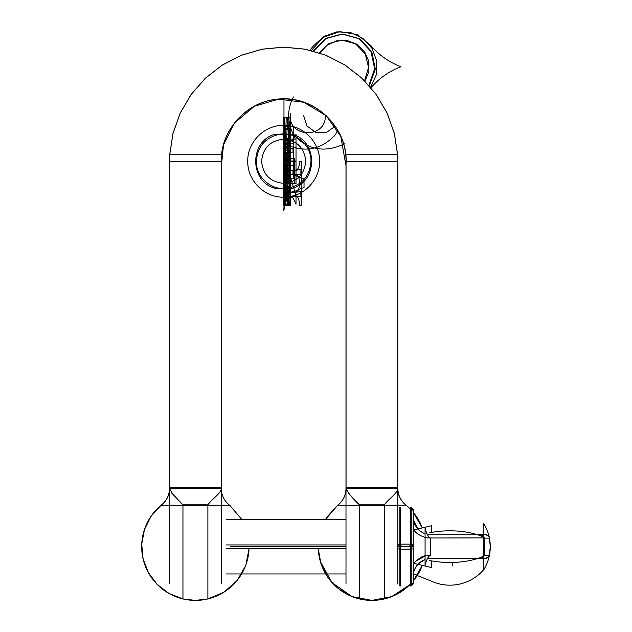 <?xml version="1.0" encoding="UTF-8"?>
<svg xmlns="http://www.w3.org/2000/svg" width="632" height="632" viewBox="0 0 632 632"><rect width="100%" height="100%" fill="white"/><g stroke="black" fill="none" stroke-linecap="round" stroke-linejoin="round"><path stroke-width="0.95" d="M345.996 548.363L226.375 548.363M345.996 544.934L226.375 544.934M397.82 509.305L397.82 583.992M400.483 544.184L397.82 544.397M400.483 573.959L400.483 519.338L400.483 585.951L400.483 546.648L410.571 546.648L410.571 585.951L410.571 546.648L413.233 546.648L410.571 546.648L410.571 507.346L410.571 546.648L400.483 546.648L400.483 507.346L400.483 546.648L397.82 546.648L413.233 546.648L400.483 546.648L410.571 546.648L410.571 509.305L410.571 583.992M411.219 585.785L411.219 544.192A21.014 1.319 180 0 0 399.835 544.192L399.835 585.785M413.233 544.397L410.571 544.184M413.233 509.305L413.233 583.992M413.233 548.9L410.571 549.113M411.219 507.512L411.219 549.105A21.014 1.319 180 0 1 399.835 549.105L399.835 507.512M400.483 549.113L397.82 548.9M431.364 532.46L431.364 525.753L414.616 529.766M477.492 558.554A44.722 18.383 0 0 1 431.364 560.837L431.364 567.544L414.616 563.531M427.398 537.903L430.74 537.966L430.74 555.331L427.398 555.394L430.74 555.331L427.398 555.394L430.74 555.331L430.74 537.966L427.398 537.903L430.74 537.966L430.74 555.331L430.74 537.966L426 537.737C419.996 535.746 416.053 533.305 414.189 530.422C416.053 533.305 419.996 535.746 426 537.737C419.996 535.746 416.053 533.305 414.189 530.422C416.053 533.305 419.996 535.746 426 537.737L430.74 537.966L430.74 555.331L426 555.56L415.753 561.208M429.397 555.931C427.548 557.701 426.11 560.861 425.075 565.395L425.075 527.902C426.11 532.436 427.548 535.588 429.397 537.366M413.131 518.667A18.747 18.747 0 0 0 425.075 533.779M427.303 534.467A18.747 18.747 0 0 0 428.97 534.791M417.942 528.968L413.233 519.338C413.755 523.012 415.564 526.464 418.661 529.695M428.97 558.498A18.747 18.747 0 0 0 427.303 558.83L428.306 558.609M413.233 573.959C413.755 570.285 415.564 566.833 418.661 563.602L425.075 559.518A18.747 18.747 0 0 0 413.131 574.63M427.817 558.554L486.506 558.554M486.506 534.743L427.817 534.743M479.949 534.743A4.203 3.626 90 0 1 483.575 538.804M489.437 538.132A44.114 44.114 0 0 1 483.591 569.985A44.114 44.114 0 0 0 490.266 546.648C490.227 538.243 487.999 530.469 483.591 523.312C487.999 530.469 490.227 538.243 490.266 546.648A44.114 44.114 0 0 1 489.437 555.165L484.689 555.165L489.437 555.165A44.114 44.114 0 0 0 489.437 538.132L484.689 538.132L489.437 538.132L490.266 546.648A44.114 44.027 180 0 1 483.591 569.938L483.591 569.985C487.999 562.828 490.227 555.046 490.266 546.648A44.114 44.027 180 0 0 483.591 523.359L483.591 569.985C487.999 562.828 490.227 555.046 490.266 546.648L489.437 538.132L484.689 538.132L489.437 538.132A44.114 44.114 0 0 1 490.266 546.648L489.429 555.165L490.266 546.648A44.114 44.114 0 0 1 489.437 555.165L483.946 555.165L483.946 538.132L489.437 538.132C489.571 539.072 489.832 535.644 485.313 534.743M483.591 536.916L480.518 534.743M485.502 555.165L486.45 555.165M479.949 558.554A4.203 3.626 -90 0 0 483.575 554.493M480.518 558.554L483.591 556.381L480.518 558.554L483.591 556.381L480.518 558.554L483.117 557.171M429.689 560.505A44.722 18.383 180 0 0 484.689 555.631L484.689 537.666A44.722 18.383 180 0 0 429.689 532.792M430.74 537.982L483.914 537.895L430.74 537.982M483.946 538.132L483.946 555.165L483.946 538.132M484.152 537.39L481.047 534.743M484.152 555.907L481.047 558.554M346.052 154.737L397.82 154.737L397.82 487.675L397.82 161.279L345.996 161.279C346.692 130.066 320.566 101.404 289.417 99.216C254.23 94.911 220.292 125.847 221.334 161.279C220.639 130.066 246.764 101.404 277.914 99.216C313.101 94.911 347.039 125.847 345.996 161.279L397.82 161.279L397.82 487.675L397.82 161.279L345.996 161.279L397.82 161.279L397.82 487.675L397.82 161.279L345.996 161.279C346.692 130.066 320.566 101.404 289.417 99.216C254.23 94.911 220.292 125.847 221.334 161.279L169.51 161.279L221.334 161.279C220.639 130.066 246.764 101.404 277.914 99.216C313.101 94.911 347.039 125.847 345.996 161.279C346.692 130.066 320.566 101.404 289.417 99.216C254.23 94.911 220.292 125.847 221.334 161.279L169.51 161.279M409.907 584.671L391.682 596.632L371.908 600.4A53.752 53.752 0 0 0 408.075 586.409L391.295 596.782L371.908 600.4L352.143 596.632L332.069 582.728L320.219 561.382L318.188 548.363L320.922 563.673L327.937 577.561L338.649 588.874L352.143 596.632L371.908 600.4A53.752 53.752 0 0 0 384.375 598.938A53.752 53.752 0 0 1 359.442 598.938L359.442 505.26L359.442 598.938A53.752 53.752 0 0 0 371.908 600.4L384.375 598.938L371.908 600.4A53.752 53.752 0 0 1 359.442 598.938L371.908 600.4L359.442 598.938L359.442 504.849C352.277 498.127 347.798 492.628 345.996 488.346L397.82 488.346L345.996 488.346C347.798 492.628 352.277 498.127 359.442 504.849L384.375 504.849C388.103 499.217 398.018 493.079 397.82 488.346L397.82 488.346C398.018 493.079 388.103 499.217 384.375 504.849L384.375 598.709M397.836 487.675C397.789 494.896 400.585 500.757 406.234 505.26L408.075 506.88A53.752 53.752 0 0 0 406.21 505.26L408.075 506.88A53.752 53.752 0 0 0 406.21 505.26A21.219 21.219 0 0 1 397.836 487.675A21.219 21.219 0 0 0 406.234 505.26L406.163 505.26A21.219 21.18 -90 0 1 397.781 487.675L345.988 487.675L345.996 165.205L345.996 488.339L397.82 488.346L345.996 488.346L346.684 490.89L345.996 488.346L397.82 488.346C398.018 493.079 388.103 499.217 384.375 504.849C388.103 499.217 398.018 493.079 397.82 488.346C398.018 493.079 388.103 499.217 384.375 504.849L359.442 504.849L384.375 504.849L359.442 504.849L348.366 493.252L359.442 504.849L384.375 504.849M406.234 505.26L337.591 505.26L327.202 516.802L325.606 519.338L337.654 505.26A21.219 21.18 -90 0 0 346.036 487.675L345.988 487.675C346.028 494.896 343.231 500.757 337.591 505.26C343.231 500.757 346.028 494.896 345.988 487.675L346.684 490.89M345.996 486.474L345.996 583.826M409.907 584.592A53.752 53.649 -90 0 1 318.291 548.363M413.233 580.927A53.752 53.649 -90 0 0 422.208 565.348M422.208 527.949A53.752 53.649 -90 0 0 413.233 512.37M409.907 508.705A53.752 53.649 -90 0 0 406.139 505.26M359.45 512.686L359.45 517.411M359.442 575.886L359.442 577.853M359.442 581.211L359.442 583.794M359.442 586.275L359.442 588.084M359.442 590.169L359.442 591.852M359.442 593.006L359.442 594.033M359.45 595.257L359.442 596M384.375 597.88L384.375 597.279M384.375 595.257L384.375 594.183M384.375 593.006L384.375 591.852M384.375 590.169L384.375 588.447M384.375 586.267L384.375 583.794M384.375 581.211L384.375 578.572M384.375 512.686L384.375 511.027M384.375 598.938L384.375 505.26L384.375 598.938A53.752 53.752 0 0 1 371.908 600.4A53.752 53.752 0 0 0 408.075 586.409M397.82 583.826L397.82 486.474M397.773 487.675L397.773 154.737M346.052 487.675L346.052 165.205M397.583 154.737L394.321 133.431L387.108 113.12L376.206 94.524L362.002 78.313L345.001 65.064L325.812 55.245L305.122 49.209L283.665 47.179L262.209 49.209L241.519 55.245L222.33 65.064L205.329 78.313L191.125 94.524L180.223 113.12L173.01 133.431L169.747 154.737M345.87 165.197L345.925 165.197C349.385 128.628 315.005 94.926 278.514 99.106C245.674 101.001 218.522 132.428 221.405 165.197L223.491 145.02L234.267 123.264L254.325 106.287L278.578 99.153L303.668 102.25L326.223 115.735L340.806 136.378L345.87 165.197L340.806 136.378L326.223 115.735L303.668 102.25L278.578 99.153L254.325 106.287L234.267 123.264L223.491 145.02L221.461 165.197M169.692 154.737L172.963 133.423L180.175 113.104L191.077 94.5L205.289 78.281L222.298 65.017L241.495 55.197L262.201 49.162L283.665 47.123L305.13 49.162L325.836 55.197L345.033 65.017L362.041 78.281L376.253 94.5L387.155 113.104L394.368 133.423L397.639 154.737L394.368 133.423L387.155 113.104L376.253 94.5L362.041 78.281L345.033 65.017L325.836 55.197L305.13 49.162L283.665 47.123L262.201 49.162L241.495 55.197L222.298 65.017L205.289 78.281L191.077 94.5L180.175 113.104L172.963 133.423L169.692 154.737L172.963 133.423L180.175 113.104L191.077 94.5L205.289 78.281L222.298 65.017L241.495 55.197L262.201 49.162L283.665 47.123L305.13 49.162L325.836 55.197L345.033 65.017L362.041 78.281L376.253 94.5L387.155 113.104L394.368 133.423L397.639 154.737L394.368 133.423L387.155 113.104L376.253 94.5L362.041 78.281L345.033 65.017L325.836 55.197L305.13 49.162L283.665 47.123L262.201 49.162L241.495 55.197L222.298 65.017L205.289 78.281L191.077 94.5L180.175 113.104L172.963 133.423L169.692 154.737L172.963 133.423L180.175 113.104L191.077 94.5L205.289 78.281L222.298 65.017L241.495 55.197L262.201 49.162L283.665 47.123L305.13 49.162L325.836 55.197L345.033 65.017L362.041 78.281L376.253 94.5L387.155 113.104L394.368 133.423L397.639 154.737M221.279 154.737L169.558 154.737L169.558 487.675M171.888 493.268L182.956 504.849L207.888 504.849L182.956 504.849L171.501 492.81L182.956 504.849L207.888 504.849L207.888 598.938L195.422 600.4L182.956 598.938L182.956 504.849C175.791 498.127 171.311 492.628 169.51 488.346L221.334 488.323L169.51 488.346C171.304 492.628 175.791 498.127 182.956 504.849L207.888 504.849C211.617 499.209 221.508 493.102 221.334 488.346L169.51 488.346L170.206 490.906L169.51 488.346L221.334 488.323L169.51 488.346A21.219 21.219 0 0 0 169.495 487.675L221.295 487.675A21.219 21.18 90 0 0 229.677 505.26L241.716 519.338L229.724 505.26L161.168 505.26A21.219 21.18 90 0 0 169.55 487.675L169.495 487.675A21.219 21.219 0 0 1 169.51 488.339L170.206 490.906M221.334 487.675L221.334 165.205M221.334 486.474L221.334 583.826M169.558 154.737L169.51 487.675C169.542 494.896 166.745 500.757 161.097 505.26A21.219 21.219 0 0 0 169.51 488.362L169.51 154.737M221.279 165.205L221.279 487.675M169.51 583.826L169.51 486.474M207.888 598.938L207.888 505.26L207.888 598.938A53.752 53.752 0 0 1 195.422 600.4L207.888 598.938A53.752 53.752 0 0 1 182.956 598.938L195.422 600.4A53.752 53.752 0 0 1 182.956 598.938A53.752 53.752 0 0 0 207.888 598.938L223.997 592.176L237.079 580.618L245.761 565.482L249.142 548.363L245.761 565.482L237.079 580.618L223.997 592.176L207.904 598.931M249.04 548.363A53.752 53.649 90 0 1 144.957 564.882A53.752 53.649 90 0 1 161.192 505.26M230.214 546.648L345.996 546.648M427.398 555.394L426 555.56C422.65 555.891 418.716 558.332 414.189 562.875C418.716 558.332 422.65 555.891 426 555.56C422.65 555.891 418.716 558.332 414.189 562.875M430.74 537.966L440.085 537.998M445.797 537.998L483.464 537.903M283.665 183.343C297.064 182.032 304.419 174.677 305.73 161.279C304.419 147.88 297.064 140.525 283.665 139.222C270.267 140.525 262.912 147.88 261.601 161.279C262.912 174.677 270.267 182.032 283.665 183.343C297.064 182.032 304.419 174.677 305.73 161.279C304.419 147.88 297.064 140.525 283.665 139.222C270.267 140.525 262.912 147.88 261.601 161.279C262.912 174.677 270.267 182.032 283.665 183.343M283.831 183.28L284.835 183.28L284.835 161.279L284.361 161.279L283.831 183.28L284.835 183.28L284.835 161.279L284.361 161.279L283.831 183.28M284.819 183.28L283.831 210.527L285.348 203.788L285.348 205.282L285.822 205.282L285.822 183.28L284.819 183.28L283.831 210.527L285.348 203.788L285.348 205.282L285.822 205.282L285.822 183.28L284.819 183.28L285.356 161.279L284.842 183.28M288.01 157.013L283.665 158.521L283.665 161.279L290.673 161.279L290.673 156.199L283.665 158.521L283.665 161.279L290.673 161.279L290.673 156.199L288.01 157.013M286.17 161.279L285.656 183.28L286.17 161.279M283.8 175.578L284.337 161.279L283.8 175.578M287.189 161.279L286.675 183.28L287.189 161.279M288.208 161.279L287.694 183.28L288.208 161.279M289.227 161.279L288.713 183.28L289.227 161.279M290.53 157.581L289.733 183.28L290.53 157.581M283.665 157.02L283.665 160.244L290.673 160.338L290.673 154.279L283.665 154.279L283.665 160.244L290.673 160.338L290.673 154.279L283.665 154.279L283.665 157.02M286.312 199.791L286.991 183.28L286.312 199.791M284.392 183.28L283.8 205.282L284.392 183.28M285.222 205.282L285.806 183.28L285.222 205.282M287.931 183.28L287.347 205.282L287.931 183.28M289.116 183.28L288.524 205.282L289.116 183.28M290.301 183.28L289.709 205.282L290.301 183.28M290.673 160.362L290.673 154.279L283.665 154.279L283.665 161.279L290.673 161.279L290.673 154.279L283.665 154.279L283.665 161.279L290.673 161.279L290.673 160.362M290.673 158.292L290.673 154.279L283.665 154.279L283.665 160.338L290.673 158.292L290.673 154.279L283.665 154.279L283.665 160.338L290.673 158.292M289.977 184.378L289.977 175.578L284.361 177.339L284.361 205.282L286.802 205.282L289.977 184.378L289.977 175.578L284.361 177.339L284.361 205.282L286.802 205.282L289.977 184.378M290.53 183.28L290.53 161.279L283.8 161.279L283.8 183.28L290.53 183.28L290.53 161.279L283.8 161.279L283.8 183.28L290.53 183.28L283.8 183.28L283.8 205.282L290.53 205.282L290.53 183.28L283.8 183.28L283.8 205.282L290.53 205.282L290.53 183.28M284.937 177.339L289.401 161.279L284.937 161.279L284.937 177.339L289.401 161.279L284.937 161.279L284.937 177.339M319.571 161.279C320.068 142.097 302.854 124.875 283.665 125.373C264.476 124.875 247.262 142.097 247.76 161.279C247.262 180.468 264.476 197.682 283.665 197.184C302.854 197.682 320.068 180.468 319.571 161.279C320.068 142.097 302.854 124.875 283.665 125.373C264.476 124.875 247.262 142.097 247.76 161.279C247.262 180.468 264.476 197.682 283.665 197.184C302.854 197.682 320.068 180.468 319.571 161.279C320.068 142.097 302.854 124.875 283.665 125.373C264.476 124.875 247.262 142.097 247.76 161.279C247.262 180.468 264.476 197.682 283.665 197.184C302.854 197.682 320.068 180.468 319.571 161.279C320.068 142.097 302.854 124.875 283.665 125.373C264.476 124.875 247.262 142.097 247.76 161.279C247.262 180.468 264.476 197.682 283.665 197.184C302.854 197.682 320.068 180.468 319.571 161.279M310.976 161.279C309.854 176.083 302.041 185.089 287.552 188.312C271.744 191.093 255.849 177.323 256.355 161.279C257.477 146.482 265.29 137.468 279.779 134.245C295.586 131.464 311.481 145.234 310.976 161.279C309.854 176.083 302.041 185.089 287.552 188.312C271.744 191.093 255.849 177.323 256.355 161.279C257.477 146.482 265.29 137.468 279.779 134.245C295.586 131.464 311.481 145.234 310.976 161.279M401.146 545.827L397.884 545.914M285.008 161.429L285.008 183.43L294.315 183.43L294.315 161.429L285.008 161.429L285.008 183.43L294.315 183.43L294.315 161.429L285.008 161.429L285.008 183.43L294.315 183.43L294.315 161.429L285.008 161.429L285.008 183.43L294.315 183.43L294.315 161.429L285.008 161.429M283.887 183.28L283.887 205.282L287.284 205.282L287.284 183.28L283.887 183.28L283.887 205.282L287.284 205.282L287.284 183.28L283.887 183.28L287.284 183.28L287.284 161.279L283.887 161.279L283.887 183.28L287.284 183.28L287.284 161.279L283.887 161.279L283.887 183.28C285.079 179.757 287.165 176.976 290.127 174.93L290.127 169.637C287.165 167.591 285.079 164.802 283.887 161.279L290.459 161.279L290.53 159.999L283.8 159.999L283.871 161.279L290.459 161.279L290.53 159.999L283.8 159.999L283.887 183.288C285.079 179.757 287.165 176.976 290.127 174.93L290.127 169.637C287.165 167.591 285.079 164.802 283.887 161.279L283.887 205.289C285.079 201.758 287.165 198.977 290.127 196.931L290.127 191.638C287.165 189.592 285.079 186.803 283.887 183.28L283.887 205.289C285.079 201.758 287.165 198.977 290.127 196.931L290.127 191.638C287.165 189.592 285.079 186.803 283.887 183.28M413.162 545.566L409.907 545.44M285.008 161.492L285.008 183.493L294.315 183.493L294.315 161.492L285.008 161.492L285.008 183.493L294.315 183.493L294.315 161.492L285.008 161.492L285.008 183.493L294.315 183.493L294.315 161.492L285.008 161.492L285.008 183.493L294.315 183.493L294.315 161.492L285.008 161.492M276.097 188.597L274.991 188.265C249.269 181.582 249.324 140.936 274.991 134.3L292.34 134.3C318.062 140.976 318.007 181.621 292.34 188.265L274.991 188.265C249.269 181.582 249.324 140.936 274.991 134.3L292.34 134.3C318.062 140.976 318.007 181.621 292.34 188.265L276.097 188.597M413.233 546.648L410.571 546.648M400.483 546.648L397.82 546.648M284.368 158.3L284.368 161.279L289.962 161.279L284.368 158.3L284.368 161.279L289.962 161.279L284.368 158.3L284.368 161.279L289.962 161.279L289.962 154.279L284.368 154.279L284.582 161.279L289.962 161.279L289.962 154.279L284.368 154.279L284.582 161.279L289.962 161.279L284.368 158.3L284.368 161.279L289.962 161.279L284.368 158.3M304.024 178.888C297.696 177.592 296.598 174.677 290.388 174.456L290.388 192.096C296.59 191.883 297.696 188.96 304.024 187.657L304.024 178.888C297.696 177.592 296.598 174.677 290.388 174.456L290.388 192.096C296.59 191.883 297.696 188.96 304.024 187.657L304.024 178.888C297.696 177.592 296.606 174.677 290.388 174.456L290.388 192.096C296.59 191.883 297.696 188.96 304.024 187.657L304.024 178.888C297.696 177.592 296.606 174.677 290.388 174.456L290.388 192.096C296.59 191.883 297.696 188.96 304.024 187.657L304.024 178.888M431.364 581.116L413.565 574.093L431.364 581.116M290.42 145.897L285.775 148.323L283.91 148.481L283.91 152.075L285.775 152.233L290.42 154.666L290.42 145.897L285.775 148.323L283.91 148.481L283.91 152.075L285.775 152.233L290.42 154.666L290.42 145.897M286.272 140.43L283.8 148.994L290.53 148.994L288.066 140.43L286.272 140.43L283.8 148.994L290.53 148.994L288.066 140.43L286.272 140.43M284.368 154.279L284.368 157.234L289.962 154.279L284.368 154.279L284.368 157.234L289.962 154.279L284.368 154.279L284.368 157.234L289.962 154.279L284.368 154.279L284.368 157.234L289.962 154.279L284.368 154.279L284.582 161.279L289.962 161.279L289.962 154.279L284.582 154.279L284.368 161.279L289.962 161.279L289.962 154.279L284.582 154.279L284.368 161.279L289.962 161.279L289.962 154.279L284.582 154.279L284.368 161.279L289.962 161.279L289.962 154.279L284.582 154.279L284.368 161.279L289.962 161.279L289.962 154.279L284.368 154.279L284.582 161.279L289.962 161.279L289.962 154.279L284.368 154.279M288.066 138.124L290.53 129.56L283.8 129.56L286.272 138.124L288.066 138.124L290.53 129.56L283.8 129.56L286.272 138.124L288.066 138.124M284.661 154.279L284.384 161.279L289.946 161.279L289.946 154.279L284.661 154.279L284.384 161.279L289.946 161.279L289.946 154.279L284.661 154.279L284.384 161.279L289.946 161.279L284.4 161.2L289.93 161.279L284.4 161.2L289.93 161.279L289.946 154.279L284.384 154.279L284.661 161.279L289.946 161.279L289.946 154.279L284.384 154.279L284.661 161.279L289.946 161.279L289.946 154.279L284.661 154.279L284.384 161.279L289.946 161.279L289.946 154.279L284.661 154.279M283.973 98.948L283.973 143.709L287.442 145.131C305.951 152.802 321.988 149.27 335.545 134.537L337.63 130.089L335.545 134.537C321.988 149.27 305.951 152.802 287.442 145.131L283.973 143.709L283.973 98.948M325.275 115.759C326.357 138.345 289.172 138.345 290.254 115.759C289.172 138.345 326.357 138.345 325.275 115.759M289.922 150.282L289.922 128.28L284.416 128.28L284.416 150.282L289.922 150.282L289.922 128.28L284.416 128.28L284.416 150.282L289.922 150.282L284.416 150.282L284.416 172.283L289.922 172.283L289.922 150.282L284.416 150.282L284.416 172.283L289.922 172.283L289.922 150.282L284.416 150.282L284.416 194.285L289.922 194.285L289.922 172.283L284.416 172.283L284.416 194.285L289.922 194.285L289.922 172.283L284.416 172.283L289.922 172.283L289.922 150.282L284.416 150.282L284.416 172.283L289.922 172.283L289.922 150.282M452.741 562.441L452.741 565.561L452.741 562.441M290.412 161.279L290.412 139.277L283.926 139.277L283.926 161.279L290.412 161.279L290.412 139.277L283.926 139.277L283.926 161.279L290.412 161.279M290.412 139.277L290.412 117.275L283.926 117.275L283.926 139.277L290.412 139.277L290.412 117.275L283.926 117.275L283.926 139.277L290.412 139.277M341.517 145.131L344.993 143.709L341.517 145.131C323.007 152.802 306.97 149.27 293.414 134.537C306.97 149.27 323.007 152.802 341.517 145.131M293.414 96.973C287.039 109.494 287.039 122.016 293.414 134.537C287.039 122.016 287.039 109.494 293.414 96.973M335.221 126.242L326.436 132.467L315.668 132.372L306.994 125.997L303.684 115.759L306.994 125.997L315.668 132.372L326.436 132.467L335.221 126.242M285.775 174.235L290.42 176.668L290.42 167.899L285.775 170.324L283.91 170.482L283.91 174.084L285.775 174.235L290.42 176.668L290.42 167.899L285.775 170.324L283.91 170.482L283.91 174.084L285.775 174.235M284.384 154.279L284.661 161.279L289.946 161.279L289.946 154.279L284.384 154.279L284.661 161.279L289.946 161.279L289.946 154.279L284.384 154.279M283.871 159.999L283.8 161.279L290.53 161.279L290.459 159.999L283.871 159.999L283.8 161.279L290.53 161.279L290.459 159.999L283.871 159.999M284.455 154.279L289.93 154.358L284.455 154.279M284.416 157.036L284.511 158.758L289.938 158.75L289.938 157.028L284.416 157.036L284.511 158.758L289.938 158.75L289.938 157.028L284.416 157.036L284.511 158.758L289.938 158.75L289.938 157.028L284.416 157.036L284.511 158.758L289.938 158.75L289.938 157.028L284.416 157.036M484.689 568.508A44.722 44.722 0 0 1 429.689 580.358A44.722 44.722 0 0 0 484.689 568.508M283.847 174.969L293.011 174.077L293.011 170.49L283.855 169.518L283.855 175.04L293.011 174.077L293.011 170.49L283.855 169.518L283.847 174.969M294.425 165.695L294.425 158.561L284.787 158.624L284.787 165.631L294.425 165.695L294.425 158.561L284.787 158.624L284.787 165.631L294.425 165.695L294.425 158.561L284.787 158.624L284.787 165.631L294.425 165.695L294.425 158.561L284.787 158.624L284.787 165.631L294.425 165.695M283.665 205.282L285.301 205.282C286.099 193.353 290.001 197.555 292.537 195.999L300.903 196.931L300.903 191.638L292.569 192.562C290.025 191.006 286.106 195.241 285.301 183.28L283.665 183.28L283.665 205.282L285.301 205.282C286.099 193.353 290.001 197.555 292.537 195.999L300.903 196.931L300.903 191.638L292.569 192.562C290.025 191.006 286.106 195.241 285.301 183.28L285.024 183.28C285.364 177.584 286.178 174.811 287.465 174.969L287.465 169.597C286.178 169.755 285.364 166.982 285.024 161.279L283.665 161.279L283.665 183.28L285.024 183.28C285.364 177.584 286.178 174.811 287.465 174.969L287.465 169.597C286.178 169.755 285.364 166.982 285.024 161.279L283.665 161.279L285.024 161.279C285.364 155.583 286.178 152.81 287.465 152.968L287.465 147.596C286.178 147.754 285.364 144.981 285.024 139.277L283.665 139.277L283.665 161.279L285.024 161.279C285.364 155.583 286.178 152.81 287.465 152.968L287.465 147.596C286.178 147.754 285.364 144.981 285.024 139.277L283.665 139.277M293.011 148.488L283.855 147.517L283.855 153.039L293.011 152.075L293.011 148.488L283.855 147.517L283.855 153.039L293.011 152.075L293.011 148.488M289.938 158.79L289.938 157.091L284.511 157.084L284.416 158.79L289.938 158.79L289.938 157.091L284.511 157.084L284.416 158.79L289.938 158.79L289.938 157.091L284.511 157.084L284.416 158.79L289.938 158.79L289.938 157.091L284.511 157.084L284.416 158.79L289.938 158.79M289.93 161.279L284.4 161.2L289.93 161.279M283.665 159.145L283.665 161.279L290.673 161.279L290.673 154.279L283.665 154.279L283.665 161.279L290.673 161.279L290.673 154.279L283.665 154.279L283.665 159.145M290.673 158.521L283.665 158.15L283.665 161.279L290.673 161.279L290.673 158.521L283.665 158.15L283.665 161.279L290.673 161.279L290.673 158.521M207.888 504.849C211.617 499.209 221.508 493.102 221.334 488.346L221.334 494.888L221.334 488.323C221.508 493.102 211.617 499.209 207.888 504.849L182.956 504.849M182.956 505.26L182.956 598.938L182.956 505.26M283.665 161.279L287.165 161.279L287.165 154.279L283.665 154.279L283.665 161.279L287.165 161.279L287.165 154.279L283.665 154.279L283.665 183.28L285.301 183.28C286.099 171.351 290.001 175.554 292.537 173.998L300.903 174.93L300.903 169.637L292.569 170.561C290.025 169.005 286.106 173.239 285.301 161.279L290.673 161.279L290.673 154.279L287.165 154.279L287.165 161.279L290.673 161.279L290.673 154.279L287.165 154.279L287.165 161.279L290.673 161.279L290.673 154.279L287.165 154.279L287.165 161.279L290.673 161.279L290.673 154.279L287.165 154.279L287.165 161.279L287.165 154.279L283.665 154.279L283.665 161.279L287.165 161.279L287.165 154.279L283.665 154.279L283.665 161.279L287.165 161.279L287.165 154.279L283.665 154.279L283.665 161.279L287.165 161.279L287.165 154.279L283.665 154.279L283.665 161.279L290.673 161.279L290.673 154.279L287.165 154.279L287.165 161.279L290.673 161.279L290.673 154.279L287.165 154.279L287.165 161.279L290.673 161.279L290.673 154.279L283.665 154.279L283.665 156.373C284.455 156.483 282.133 156.681 286.525 156.728L290.673 156.373L290.673 154.279L283.665 154.279L283.665 156.373C284.455 156.483 282.133 156.681 286.525 156.728L290.673 156.373L290.673 154.279L283.665 154.279L283.665 156.373L284.234 156.302C288.018 155.772 290.159 155.203 290.673 154.603L283.665 154.279L283.665 156.373L284.234 156.302C288.018 155.772 290.159 155.203 290.673 154.603L283.665 154.279L283.665 161.279L290.673 161.279L290.673 154.279L283.665 154.279L283.665 161.279L290.673 161.279L290.673 157.281L283.665 159.051L283.665 161.279L290.673 161.279L290.673 157.281L283.665 159.051L283.665 161.279L290.673 161.279L290.673 157.281C289.875 157.171 292.221 156.965 287.773 156.926L283.665 157.281L283.665 161.279L290.673 161.279L290.673 157.281C289.875 157.171 292.221 156.965 287.773 156.926L283.665 157.281L283.665 161.279L290.673 161.279L290.673 154.279L283.665 154.279L283.665 161.279L290.673 161.279L290.673 154.279L283.665 154.279L283.665 161.279L285.301 161.279C286.106 173.239 290.025 169.005 292.569 170.561L300.903 169.637L300.903 174.93L292.537 173.998C290.001 175.554 286.099 171.351 285.301 183.28L283.665 183.28M348.366 493.252L359.442 504.849M283.871 154.279L283.871 161.279C287.465 158.624 289.661 156.286 290.467 154.279L283.871 154.279L283.871 161.279C287.465 158.624 289.661 156.286 290.467 154.279L283.871 154.279L283.871 161.279L290.467 161.279L290.467 154.279L283.871 161.279L290.467 161.279L290.467 154.279L283.871 161.279L290.467 161.279L290.467 154.279L283.871 161.279L290.467 161.279L290.467 154.279L283.871 161.279C287.465 158.624 289.661 156.286 290.467 154.279L283.871 154.279L283.871 161.279C287.465 158.624 289.661 156.286 290.467 154.279L283.871 154.279L283.871 161.279L290.467 161.279L290.467 154.279L283.871 161.279L290.467 161.279L290.467 154.279L283.871 161.279C287.465 158.624 289.661 156.286 290.467 154.279L283.871 154.279L283.871 161.279C287.465 158.624 289.661 156.286 290.467 154.279L283.871 154.279L283.871 161.279L290.467 161.279L290.467 154.279L283.871 161.279L290.467 161.279L290.467 154.279L283.871 161.279C287.465 158.624 289.661 156.286 290.467 154.279L283.871 154.279L283.871 161.279C287.465 158.624 289.661 156.286 290.467 154.279L283.871 154.279M293.295 178.793L293.295 143.82L283.934 143.82L283.934 178.793L293.295 178.793L293.295 143.82L283.934 143.82L283.934 178.793L293.295 178.793L293.295 143.82L283.934 143.82L283.934 178.793L293.295 178.793L293.295 143.82L283.934 143.82L283.934 178.793L293.295 178.793M370.605 87.295L376.277 74.868L376.791 61.217L372.074 48.388L362.847 38.323L350.476 32.516L336.824 31.853L323.955 36.427L313.788 45.551L309.83 50.165L313.788 45.551L309.83 50.165L313.788 45.551L323.955 36.427L336.824 31.853L350.476 32.516L362.847 38.323L372.074 48.388L376.791 61.217L376.277 74.868L370.605 87.295L376.277 74.868L376.791 61.217L372.074 48.388L362.847 38.323L350.476 32.516L336.824 31.853L323.955 36.427L313.788 45.551L323.955 36.427L336.824 31.853L350.476 32.516L362.847 38.323L372.074 48.388L376.791 61.217L376.277 74.868L370.605 87.295M313.243 51.018L325.275 38.568L341.967 33.994L358.913 38.718L370.968 51.524L374.65 68.722L368.906 85.344L374.65 68.722L370.968 51.524L358.913 38.718L341.967 33.994L325.275 38.568L313.243 51.018M413.233 581.029A53.752 53.752 0 0 0 422.294 565.371L413.233 581.029A53.752 53.752 0 0 0 422.294 565.371L413.233 581.029M422.294 527.925A53.752 53.752 0 0 0 413.233 512.268L422.294 527.925A53.752 53.752 0 0 0 413.233 512.268L422.294 527.925M400.988 66.731C389.091 62.205 379.05 55.142 370.873 45.551L357.112 34.562L339.747 31.6L323.118 37.407L311.371 50.536L323.118 37.407L339.747 31.6L357.112 34.562L370.873 45.551L357.112 34.562L339.747 31.6L323.118 37.407L311.371 50.536L323.118 37.407L339.747 31.6L357.112 34.562L370.873 45.551C379.05 55.142 389.091 62.205 400.988 66.731C389.083 62.197 379.042 55.142 370.873 45.551C379.042 55.142 389.083 62.197 400.988 66.731C389.083 71.266 379.042 78.321 370.873 87.911C379.042 78.321 389.083 71.266 400.988 66.731C389.091 71.258 379.05 78.321 370.873 87.911C379.05 78.321 389.091 71.258 400.988 66.731M342.686 33.994L359.742 38.789L371.806 51.769L375.337 69.133L369.301 85.794L375.337 69.133L371.806 51.769L359.742 38.789L342.686 33.994L325.907 38.615L313.867 51.192L325.907 38.615L342.686 33.994M285.008 161.571L285.008 183.572L296.013 183.572L296.013 161.571L285.008 161.571L285.008 183.572L296.013 183.572L296.013 161.571L285.008 161.571L285.008 183.572L296.013 183.572L296.013 161.571L285.008 161.571L285.008 183.572L296.013 183.572L296.013 161.571L285.008 161.571M283.8 161.279L290.53 161.279L290.53 139.277L283.8 139.277L283.8 161.279L290.53 161.279L290.53 139.277L283.8 139.277L283.8 161.279M290.53 139.277L290.53 117.275L283.8 117.275L283.8 139.277L290.53 139.277L290.53 117.275L283.8 117.275L283.8 139.277L290.53 139.277L289.503 161.279L290.53 139.277M296.013 161.073L296.013 139.072L285.008 139.072L285.008 161.073L296.013 161.073L296.013 139.072L285.008 139.072L285.008 161.073L296.013 161.073L296.013 139.072L285.008 139.072L285.008 161.073L296.013 161.073L296.013 139.072L285.008 139.072L285.008 161.073L296.013 161.073M283.887 174.93C286.849 176.976 288.935 179.757 290.127 183.28L290.127 161.279C288.935 164.802 286.849 167.591 283.887 169.637L283.887 174.93C286.849 176.976 288.935 179.757 290.127 183.28L290.127 161.279C288.935 164.802 286.849 167.591 283.887 169.637L283.887 174.93M319.279 52.819L328.972 43.513L341.967 40.116L355.461 43.79L365.225 53.791L368.575 67.363L364.585 80.762L368.575 67.363L365.225 53.791L355.461 43.79L341.967 40.116L328.972 43.513L319.279 52.819M161.097 505.26A21.219 21.219 0 0 0 169.51 488.362M290.127 183.28C288.935 186.803 286.849 189.592 283.887 191.638L283.887 196.931C286.849 198.977 288.935 201.758 290.127 205.282L290.127 183.28C288.935 186.803 286.849 189.592 283.887 191.638L283.887 196.931C286.849 198.977 288.935 201.758 290.127 205.282L290.127 183.28M319.879 53.017L326.949 45.267L336.469 40.859L346.96 40.464L356.78 44.153L364.411 51.358L368.661 60.949L368.883 71.44L365.02 81.196L368.883 71.44L368.661 60.949L364.411 51.358L356.78 44.153L346.96 40.464L336.469 40.859L326.949 45.267L319.879 53.017M293.295 161.16L293.295 126.187L283.934 126.187L283.934 161.16L293.295 161.16L293.295 126.187L283.934 126.187L283.934 161.16L293.295 161.16L293.295 126.187L283.934 126.187L283.934 161.16L293.295 161.16L293.295 126.187L283.934 126.187L283.934 161.16L293.295 161.16M161.12 505.26A53.752 53.752 0 0 0 195.422 600.4A53.752 53.752 0 0 1 161.12 505.26L151.111 516.218L144.483 529.49L141.734 544.073L143.069 558.846L148.401 572.695L157.313 584.561L169.131 593.535L182.956 598.938L169.131 593.535L157.313 584.561L148.401 572.695L143.069 558.846L141.734 544.073L144.483 529.49L151.111 516.218L161.12 505.26M301.251 161.279L299.615 161.279C298.817 173.208 294.915 169.013 292.379 170.561L284.013 169.637L284.013 174.93L292.845 174.045C295.239 175.499 298.912 171.785 299.615 183.28L301.251 183.28L301.251 161.279L299.615 161.279C298.817 173.208 294.915 169.013 292.379 170.561L284.013 169.637L284.013 174.93L292.845 174.045C295.239 175.499 298.912 171.785 299.615 183.28L301.251 183.28L299.615 183.28C298.817 195.209 294.915 191.014 292.379 192.562L284.013 191.638L284.013 196.931L292.845 196.046C295.239 197.5 298.912 193.787 299.615 205.282L301.251 205.282L301.251 183.28L299.615 183.28C298.817 195.209 294.915 191.014 292.379 192.562L284.013 191.638L284.013 196.931L292.845 196.046C295.239 197.5 298.912 193.787 299.615 205.282L301.251 205.282M285.008 161.65L285.008 204.175C285.546 201.916 287.023 199.578 289.448 197.168C293.793 196.868 292.964 199.301 294.141 200.154L296.013 204.175L296.013 195.375L285.577 161.65L285.008 161.65L285.008 204.175C285.546 201.916 287.023 199.578 289.448 197.168C293.793 196.868 292.964 199.301 294.141 200.154L296.013 204.175L296.013 195.375L285.577 161.65L285.008 161.65M284.242 183.651L283.673 182.174L283.673 183.651L284.242 183.651L283.673 182.174L283.673 183.651L284.242 183.651M290.325 113.499L289.488 139.277L290.325 113.499M285.506 139.277L286.217 117.275L285.506 139.277M288.35 139.277L289.061 117.275L288.35 139.277M287.639 117.275L286.644 139.277L287.639 117.275M283.8 139.277L284.795 117.275L283.8 139.277M283.8 165.078L284.661 139.277L283.8 165.078M286.865 161.279L287.6 139.277L286.865 161.279M285.395 161.279L286.13 139.277L285.395 161.279M288.042 161.279L289.069 139.277L288.042 161.279M296.013 134.016C295.468 136.267 293.998 138.598 291.621 140.991C287.197 141.37 288.002 138.795 286.81 137.918L285.008 134.016L285.008 142.816L290.68 161.018L296.013 161.018L296.013 134.016C295.468 136.267 293.998 138.598 291.621 140.991C287.197 141.37 288.002 138.795 286.81 137.918L285.008 134.016L285.008 142.816L290.68 161.018L296.013 161.018L296.013 134.016M290.341 156.017L290.341 139.016L285.008 139.016L290.341 156.017L290.341 139.016L285.008 139.016L290.341 156.017M345.996 519.338L226.375 519.338M345.996 573.959L230.214 573.959M229.74 573.959L226.375 573.959M411.219 585.722L412.254 584.987L413.233 582.554L410.571 585.951M411.219 507.575L412.254 508.31L413.233 510.743L410.571 507.346M489.437 555.165L489.034 556.302L485.313 558.554M397.82 487.675L397.82 154.737M169.51 488.82L169.51 494.888L169.51 488.82"/></g></svg>
